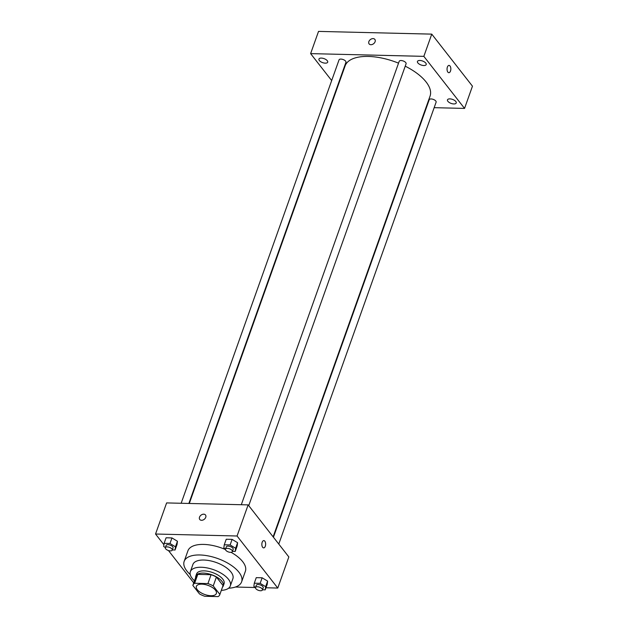 <?xml version="1.0" encoding="UTF-8"?>
<svg xmlns="http://www.w3.org/2000/svg" width="628" height="628" viewBox="0 0 628 628"><rect width="100%" height="100%" fill="white"/><g stroke="black" fill="none" stroke-linecap="round" stroke-linejoin="round"><path stroke-width="0.94" d="M197.31 589.716A10.605 4.843 19.6 0 1 196.376 586.371A10.605 4.843 19.6 0 1 207.994 585.367A10.605 4.843 19.6 0 1 216.362 593.491A10.605 4.843 19.6 0 1 207.884 595.368A10.605 4.843 19.6 0 1 197.31 589.716M204.806 596.278L218.097 596.6A14.248 6.508 19.6 0 0 219.784 594.708A14.248 6.508 19.6 0 0 219.871 594.418L213.237 585.94A14.248 6.508 19.6 0 0 207.923 583.585L194.633 583.263A14.248 6.508 19.6 0 0 192.945 585.155A14.248 6.508 19.6 0 0 192.859 585.445L199.492 593.931A14.248 6.508 19.6 0 0 204.806 596.278M207.923 583.585L211.087 574.699L197.796 574.377L194.633 583.263M196.022 576.551A14.248 6.508 19.6 0 1 196.109 576.269A14.248 6.508 19.6 0 1 197.796 574.377M211.087 574.699A14.248 6.508 19.6 0 1 216.401 577.046L213.237 585.94M219.784 594.708L222.948 585.822A14.248 6.508 19.6 0 0 223.042 585.532L216.401 577.046M222.469 587.172A14.585 6.665 -160.4 0 0 223.27 585.94A14.585 6.665 -160.4 0 0 217.783 577.689A14.585 6.665 -160.4 0 0 203.315 573.089A14.585 6.665 -160.4 0 0 195.787 576.151A14.585 6.665 -160.4 0 0 195.63 577.611M195.787 576.151L196.58 573.929A14.585 6.665 19.6 0 1 204.1 570.868A14.585 6.665 19.6 0 1 218.575 575.468A14.585 6.665 19.6 0 1 224.063 583.71L223.27 585.94M223.042 585.532L219.871 594.418M221.331 590.367A21.219 9.695 -160.4 0 0 230.311 585.94A21.219 9.695 -160.4 0 0 222.328 573.937A21.219 9.695 -160.4 0 0 201.274 567.257A21.219 9.695 -160.4 0 0 190.339 571.708A21.219 9.695 -160.4 0 0 194.492 580.806M230.311 585.94L232.878 578.718A21.219 9.695 -160.4 0 0 224.895 566.715A21.219 9.695 -160.4 0 0 203.849 560.035A21.219 9.695 -160.4 0 0 192.906 564.486L190.339 571.708M228.616 588.201A30.497 13.934 -160.4 0 0 241.623 581.826A30.497 13.934 -160.4 0 0 230.146 564.58A30.497 13.934 -160.4 0 0 199.892 554.971A30.497 13.934 -160.4 0 0 184.161 561.369A30.497 13.934 -160.4 0 0 190.221 574.526M184.161 561.369L187.921 550.811A30.497 13.934 19.6 0 1 203.653 544.413A30.497 13.934 19.6 0 1 225.46 549.547M231.065 552.318A30.497 13.934 19.6 0 1 245.383 571.276L241.623 581.826M232.454 551.376L235.217 551.447L237.196 545.889L237.596 542.71L232.109 539.381L226.229 539.24L224.251 544.798L223.851 547.977L225.538 549.005M262.488 589.786L265.244 589.849L267.222 584.299L267.622 581.112L262.135 577.791L256.255 577.65L254.277 583.2L253.877 586.387L255.565 587.408M265.989 587.769L277.764 588.051L237.062 535.998L155.54 534.028L163.924 544.751M168.445 550.536L193.746 582.894M235.406 587.031L255.525 587.518A3.658 1.672 19.6 0 1 259.529 587.172A3.658 1.672 19.6 0 1 262.418 589.975A3.658 1.672 19.6 0 1 259.497 590.626A3.658 1.672 19.6 0 1 255.847 588.672A3.658 1.672 19.6 0 1 255.525 587.518L256.31 585.296A3.658 1.672 19.6 0 1 260.322 584.951A3.658 1.672 19.6 0 1 263.211 587.753L262.418 589.975M172.315 549.924L175.071 549.995L177.049 544.437L177.449 541.258L171.962 537.929L166.082 537.788L164.104 543.346L163.704 546.525L165.392 547.545M277.764 588.051L288.841 556.942L248.139 504.888L166.616 502.918L155.54 534.028M248.139 504.888L237.062 535.998M199.759 519.482A3.65 2.63 142 0 1 199.523 517.166A3.65 2.63 142 0 1 202.342 514.418A3.65 2.63 142 0 1 205.505 514.991A3.65 2.63 142 0 1 204.257 519.309A3.65 2.63 142 0 1 199.759 519.482A3.65 2.63 142 0 1 199.516 517.158A3.65 2.63 142 0 1 202.342 514.426A3.65 2.63 142 0 1 205.505 514.991M262.653 547.302A3.65 1.9 -88.6 0 1 261.947 543.189A3.65 1.9 -88.6 0 1 263.831 540.606A3.65 1.9 -88.6 0 1 265.644 544.295A3.65 1.9 -88.6 0 1 263.658 547.891A3.65 1.9 -88.6 0 1 262.653 547.302M263.831 540.606A3.65 1.9 -88.6 0 1 265.636 544.295A3.65 1.9 -88.6 0 1 263.658 547.891M189.303 503.468L345.11 65.893A45.083 20.591 19.6 0 1 398.537 63.161M405.233 66.183A45.083 20.591 19.6 0 1 430.054 96.139L273.125 536.838M241.301 504.724L399.196 61.316A3.658 1.672 19.6 0 1 403.2 60.963A3.658 1.672 19.6 0 1 406.088 63.766L248.743 505.65M181.154 503.271L339.049 59.864A3.658 1.672 19.6 0 1 343.053 59.511A3.658 1.672 19.6 0 1 345.942 62.313L188.863 503.452M273.431 537.23L429.222 99.719A3.658 1.672 19.6 0 1 433.234 99.373A3.658 1.672 19.6 0 1 436.115 102.176L278.769 544.06M434.16 107.678L464.547 108.409L423.845 56.355L310.617 53.623L331.678 80.557M426.012 107.482L426.451 107.49M417.856 62.91A4.647 2.12 -160.4 0 0 422.487 65.383A4.647 2.12 -160.4 0 0 426.2 64.566A4.647 2.12 -160.4 0 0 422.534 61.002A4.647 2.12 -160.4 0 0 417.447 61.45A4.647 2.12 -160.4 0 0 417.856 62.91M319.346 60.531A4.647 2.12 -160.4 0 0 323.977 63.004A4.647 2.12 -160.4 0 0 327.69 62.188A4.647 2.12 -160.4 0 0 324.024 58.624A4.647 2.12 -160.4 0 0 318.938 59.071A4.647 2.12 -160.4 0 0 319.346 60.531M447.882 101.312A4.647 2.12 -160.4 0 0 452.513 103.793A4.647 2.12 -160.4 0 0 456.226 102.968A4.647 2.12 -160.4 0 0 452.56 99.412A4.647 2.12 -160.4 0 0 447.474 99.852A4.647 2.12 -160.4 0 0 447.882 101.312M464.547 108.409L472.46 86.185L431.758 34.132L423.845 56.355M447.858 72.11A3.65 1.9 -88.6 0 1 447.144 67.989A3.65 1.9 -88.6 0 1 449.028 65.406A3.65 1.9 -88.6 0 1 450.841 69.096A3.65 1.9 -88.6 0 1 448.855 72.699A3.65 1.9 -88.6 0 1 447.858 72.11M431.758 34.132L318.529 31.4L310.617 53.623M369.107 43.905A3.65 2.63 142 0 1 369.452 40.506A3.65 2.63 142 0 1 373.071 38.598A3.65 2.63 142 0 1 374.853 39.407A3.65 2.63 142 0 1 373.597 43.732A3.65 2.63 142 0 1 369.107 43.905A3.65 2.63 142 0 1 369.452 40.506A3.65 2.63 142 0 1 373.071 38.598A3.65 2.63 142 0 1 374.853 39.415M449.028 65.406A3.65 1.9 -88.6 0 1 450.833 69.096A3.65 1.9 -88.6 0 1 448.855 72.699M194.476 580.79L194.131 581.748M265.244 589.849L265.644 586.67L260.157 583.341L254.277 583.2M267.222 584.299L267.622 581.112L265.644 586.67M267.622 581.112L262.135 577.791L260.157 583.341M262.135 577.791L256.255 577.65M175.071 549.995L175.471 546.815L169.984 543.487L164.104 543.346M165.345 547.663L166.137 545.442A3.658 1.672 19.6 0 1 170.149 545.096A3.658 1.672 19.6 0 1 173.038 547.899L172.245 550.12A3.658 1.672 19.6 0 1 169.325 550.772A3.658 1.672 19.6 0 1 165.674 548.817A3.658 1.672 19.6 0 1 165.345 547.663A3.658 1.672 19.6 0 1 169.356 547.318A3.658 1.672 19.6 0 1 172.245 550.12M177.049 544.437L177.449 541.258L175.471 546.815M177.449 541.258L171.962 537.929L169.984 543.487M171.962 537.929L166.082 537.788M235.217 551.447L235.618 548.268L230.131 544.939L224.251 544.798M225.491 549.115L226.284 546.894A3.658 1.672 19.6 0 1 230.295 546.548A3.658 1.672 19.6 0 1 233.184 549.351L232.391 551.572A3.658 1.672 19.6 0 1 229.463 552.224A3.658 1.672 19.6 0 1 225.813 550.269A3.658 1.672 19.6 0 1 225.491 549.115A3.658 1.672 19.6 0 1 229.503 548.77A3.658 1.672 19.6 0 1 232.391 551.572M237.196 545.889L237.596 542.71L235.618 548.268M237.596 542.71L232.109 539.381L230.131 544.939M232.109 539.381L226.229 539.24M196.109 576.269L192.945 585.155"/></g></svg>

